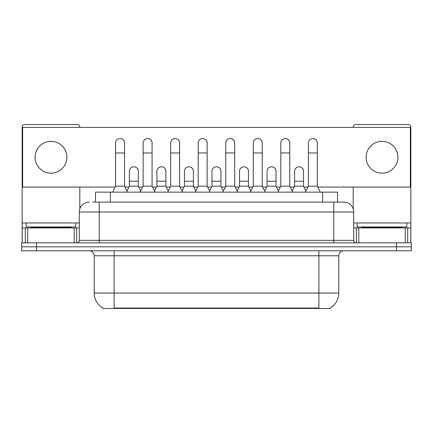<?xml version="1.0" encoding="UTF-8"?>
<svg xmlns="http://www.w3.org/2000/svg" width="433" height="433" viewBox="0 0 433 433"><rect width="100%" height="100%" fill="white"/><g stroke="black" fill="none" stroke-linecap="round" stroke-linejoin="round"><path stroke-width="0.65" d="M95.471 202.087L95.471 192.144L337.529 192.144L337.529 202.087M330.33 307.966L330.33 308.458L102.67 308.458L102.67 307.966M102.821 308.058A17.396 17.396 0 0 1 94.221 293.049L114.106 293.049L114.106 308.058L318.894 308.058L318.894 293.049L338.779 293.049L338.779 255.768A4.969 4.969 0 0 1 343.748 250.799M94.221 293.049L94.221 255.768C93.929 252.748 92.272 251.091 89.252 250.799M330.179 308.058A17.396 17.396 0 0 0 338.779 293.049M36.561 242.843L411.35 242.843L411.35 246.821L21.65 246.821L21.65 250.799L36.561 250.799L36.561 246.821L21.65 246.821L21.65 242.843L36.561 242.843L36.561 246.821L411.35 246.821L411.35 250.799L36.561 250.799M92.96 202.087L343.748 202.087A9.943 9.943 0 0 1 353.691 212.024L353.691 240.358C353.826 241.858 354.654 242.686 356.175 242.843M92.732 202.087L99.195 202.087L99.195 212.024L79.309 212.024L79.309 240.358A2.484 2.484 0 0 1 76.825 242.843M89.252 202.087A9.943 9.943 0 0 0 79.309 212.024M343.596 202.087L340.268 202.087M112.612 192.144L115.595 186.179L124.542 186.179L127.524 192.144M124.542 186.179L124.542 143.036A4.476 4.476 0 0 0 120.071 138.56A4.476 4.476 0 0 1 120.352 138.571M115.595 186.179L115.595 152.973L124.542 152.973M115.595 152.973L115.595 143.036A4.476 4.476 0 0 1 120.071 138.56M126.956 191.002L129.364 186.179L138.311 186.179L140.72 191.002M138.311 186.179L138.311 171.268A4.476 4.476 0 0 0 134.116 166.802A4.476 4.476 0 0 1 138.311 171.268M129.364 186.179L129.364 181.21L138.311 181.21M129.364 181.21L129.364 171.268A4.476 4.476 0 0 1 134.116 166.802M140.151 192.144L143.134 186.179L152.08 186.179L155.063 192.144M152.08 186.179L152.08 143.036A4.476 4.476 0 0 0 147.604 138.56A4.476 4.476 0 0 1 147.886 138.571M143.134 186.179L143.134 152.973L152.08 152.973M143.134 152.973L143.134 143.036A4.476 4.476 0 0 1 147.604 138.56M167.69 192.144L170.672 186.179L179.619 186.179L182.602 192.144M179.619 186.179L179.619 143.036A4.476 4.476 0 0 0 175.143 138.56A4.476 4.476 0 0 1 175.425 138.571M170.672 186.179L170.672 152.973L179.619 152.973M170.672 152.973L170.672 143.036A4.476 4.476 0 0 1 175.143 138.56M195.223 192.144L198.206 186.179L207.153 186.179L210.135 192.144M207.153 186.179L207.153 143.036A4.476 4.476 0 0 0 202.682 138.56A4.476 4.476 0 0 1 202.963 138.571M198.206 186.179L198.206 152.973L207.153 152.973M198.206 152.973L198.206 143.036A4.476 4.476 0 0 1 202.682 138.56M222.762 192.144L225.745 186.179L234.691 186.179L237.674 192.144M234.691 186.179L234.691 143.036A4.476 4.476 0 0 0 230.221 138.56A4.476 4.476 0 0 1 230.502 138.571M225.745 186.179L225.745 152.973L234.691 152.973M225.745 152.973L225.745 143.036A4.476 4.476 0 0 1 230.221 138.56M154.489 191.002L156.903 186.179L165.85 186.179L168.258 191.002M165.85 186.179L165.85 171.268A4.476 4.476 0 0 0 161.655 166.802A4.476 4.476 0 0 1 165.85 171.268M156.903 186.179L156.903 181.21L165.85 181.21M156.903 181.21L156.903 171.268A4.476 4.476 0 0 1 161.655 166.802M182.028 191.002L184.442 186.179L193.389 186.179L195.797 191.002M193.389 186.179L193.389 171.268A4.476 4.476 0 0 0 189.194 166.802A4.476 4.476 0 0 1 193.389 171.268M184.442 186.179L184.442 181.21L193.389 181.21M184.442 181.21L184.442 171.268A4.476 4.476 0 0 1 189.194 166.802M209.567 191.002L211.975 186.179L220.922 186.179L223.336 191.002M220.922 186.179L220.922 171.268A4.476 4.476 0 0 0 216.733 166.802A4.476 4.476 0 0 1 220.922 171.268M211.975 186.179L211.975 181.21L220.922 181.21M211.975 181.21L211.975 171.268A4.476 4.476 0 0 1 216.733 166.802M75.829 222.963L26.126 222.963L26.126 226.941L75.829 226.941L75.829 222.963L79.309 222.963M70.86 227.931L70.86 227.433A0.498 0.498 0 0 1 71.358 226.941M70.86 227.433L31.095 227.433A0.498 0.498 0 0 0 30.597 226.941M31.095 227.433L31.095 227.931M406.874 222.963L357.171 222.963L357.171 226.941L406.874 226.941L406.874 222.963L410.852 222.963L410.852 242.843L410.852 227.931L407.707 227.931L407.707 242.843M401.905 227.931L401.905 227.433A0.498 0.498 0 0 1 402.403 226.941M401.905 227.433L362.14 227.433A0.498 0.498 0 0 0 361.642 226.941M362.14 227.433L362.14 227.931M74.216 242.843L74.216 227.931L27.739 227.931L27.739 242.843M79.807 127.426L79.807 127.026A2.484 2.484 0 0 0 77.323 124.542L24.632 124.542A2.484 2.484 0 0 0 22.148 127.026L22.148 227.931L27.739 227.931M79.807 187.072L79.807 208.923M74.216 227.931L79.309 227.931M22.148 242.843L22.148 227.931M405.261 242.843L405.261 227.931L358.784 227.931L358.784 242.843M410.852 222.963L410.852 127.026A2.484 2.484 0 0 0 408.368 124.542L355.677 124.542A2.484 2.484 0 0 0 353.193 127.026L353.193 127.426M353.193 187.072L353.193 208.923M353.691 227.931L358.784 227.931M405.261 227.931L407.707 227.931M303.538 171.933A4.476 4.476 0 0 0 299.089 166.792M276 171.933A4.476 4.476 0 0 0 271.551 166.792M248.461 171.933A4.476 4.476 0 0 0 244.012 166.792M312.88 138.56A4.476 4.476 0 0 0 312.859 138.56A4.476 4.476 0 0 1 317.302 143.696M289.769 143.696A4.476 4.476 0 0 0 285.32 138.56M220.922 171.933A4.476 4.476 0 0 0 216.473 166.792M188.961 166.792A4.476 4.476 0 0 0 188.94 166.792A4.476 4.476 0 0 1 193.389 171.933M165.85 171.933A4.476 4.476 0 0 0 161.401 166.792M234.691 143.696A4.476 4.476 0 0 0 230.242 138.56M207.153 143.696A4.476 4.476 0 0 0 202.709 138.56M179.619 143.696A4.476 4.476 0 0 0 175.17 138.56M152.08 143.696A4.476 4.476 0 0 0 147.631 138.56M262.23 143.696A4.476 4.476 0 0 0 257.781 138.56M138.311 171.933A4.476 4.476 0 0 0 133.862 166.792M124.542 143.696A4.476 4.476 0 0 0 120.093 138.56M382.025 141.342A15.907 15.907 0 0 0 366.118 157.249A15.907 15.907 0 0 0 382.025 173.157A15.907 15.907 0 0 0 397.927 157.249A15.907 15.907 0 0 0 382.025 141.342M50.975 141.342A15.907 15.907 0 0 0 35.073 157.249A15.907 15.907 0 0 0 50.975 173.157A15.907 15.907 0 0 0 66.882 157.249A15.907 15.907 0 0 0 50.975 141.342M317.752 187.072L410.354 187.072L410.354 127.426L22.646 127.426L22.646 187.072L115.146 187.072M124.991 187.072L128.915 187.072M138.76 187.072L142.684 187.072M152.53 187.072L156.454 187.072M166.294 187.072L170.223 187.072M180.063 187.072L183.993 187.072M193.832 187.072L197.762 187.072M207.602 187.072L211.531 187.072M221.371 187.072L225.301 187.072M235.141 187.072L239.065 187.072M248.91 187.072L252.834 187.072M262.679 187.072L266.604 187.072M276.449 187.072L280.373 187.072M290.213 187.072L294.142 187.072M303.982 187.072L307.912 187.072M250.301 192.144L253.283 186.179L262.23 186.179L265.212 192.144M262.23 186.179L262.23 143.036A4.476 4.476 0 0 0 257.754 138.56A4.476 4.476 0 0 1 258.036 138.571M253.283 186.179L253.283 152.973L262.23 152.973M253.283 152.973L253.283 143.036A4.476 4.476 0 0 1 257.754 138.56M277.84 192.144L280.822 186.179L289.769 186.179L292.751 192.144M289.769 186.179L289.769 143.036A4.476 4.476 0 0 0 285.293 138.56A4.476 4.476 0 0 1 285.574 138.571M280.822 186.179L280.822 152.973L289.769 152.973M280.822 152.973L280.822 143.036A4.476 4.476 0 0 1 285.293 138.56M305.373 192.144L308.356 186.179L317.302 186.179L320.29 192.144M317.302 186.179L317.302 143.036A4.476 4.476 0 0 0 312.832 138.56A4.476 4.476 0 0 1 313.113 138.571M308.356 186.179L308.356 152.973L317.302 152.973M308.356 152.973L308.356 143.036A4.476 4.476 0 0 1 312.832 138.56M237.105 191.002L239.514 186.179L248.461 186.179L250.875 191.002M248.461 186.179L248.461 171.268A4.476 4.476 0 0 0 244.266 166.802A4.476 4.476 0 0 1 248.461 171.268M239.514 186.179L239.514 181.21L248.461 181.21M239.514 181.21L239.514 171.268A4.476 4.476 0 0 1 244.266 166.802M264.639 191.002L267.053 186.179L276 186.179L278.408 191.002M276 186.179L276 171.268A4.476 4.476 0 0 0 271.805 166.802A4.476 4.476 0 0 1 276 171.268M267.053 186.179L267.053 181.21L276 181.21M267.053 181.21L267.053 171.268A4.476 4.476 0 0 1 271.805 166.802M292.178 191.002L294.592 186.179L303.538 186.179L305.947 191.002M303.538 186.179L303.538 171.268A4.476 4.476 0 0 0 299.344 166.802A4.476 4.476 0 0 1 303.538 171.268M294.592 186.179L294.592 181.21L303.538 181.21M294.592 181.21L294.592 171.268A4.476 4.476 0 0 1 299.344 166.802M316.907 308.458L316.907 307.966M116.093 308.458L116.093 307.966M110.383 202.087L110.383 192.144M322.617 202.087L322.617 192.144M318.894 250.799L318.894 255.768L94.221 255.768M338.779 255.768L318.894 255.768L318.894 293.049L114.106 293.049L114.106 250.799M396.439 250.799L396.439 242.843M99.195 242.843L99.195 240.358L353.691 240.358M79.309 240.358L99.195 240.358L99.195 212.024L333.805 212.024L333.805 242.843M353.691 212.024L333.805 212.024L333.805 202.087M26.126 222.963L22.148 222.963M76.663 227.931L76.663 242.843M22.186 227.931L22.186 242.843M25.293 242.843L25.293 227.931M357.171 222.963L353.691 222.963M410.814 242.843L410.814 227.931M356.337 242.843L356.337 227.931"/></g></svg>
